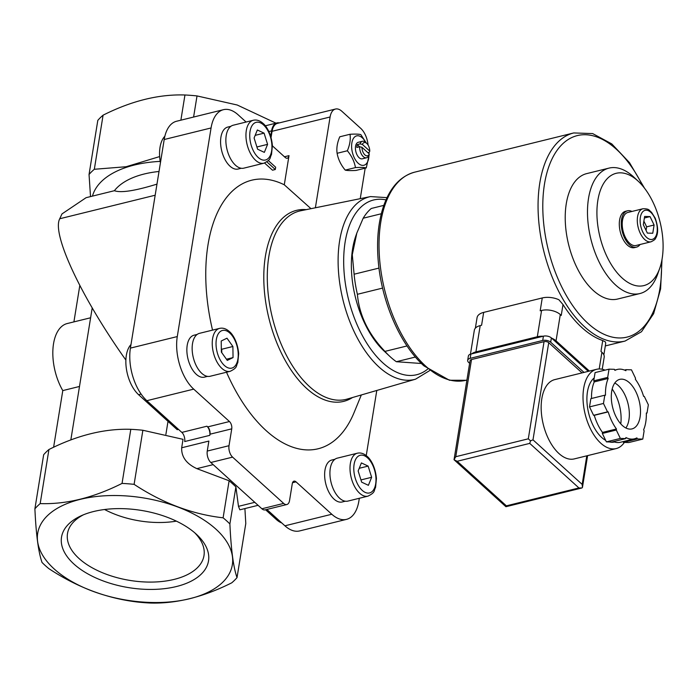 <?xml version="1.0" encoding="UTF-8"?>
<svg xmlns="http://www.w3.org/2000/svg" width="698" height="698" viewBox="0 0 698 698"><rect width="100%" height="100%" fill="white"/><g stroke="black" fill="none" stroke-linecap="round" stroke-linejoin="round"><path stroke-width="1.05" d="M48.816 568.608C77.112 587.315 106.777 598.465 137.82 602.069A110.581 58.108 -170.8 0 0 149.887 603.011C175.931 603.883 203.223 597.156 231.753 582.821A110.581 58.108 -170.8 0 0 237.023 577.612C233.429 567.422 231.055 549.535 229.895 523.962A110.581 58.108 -170.8 0 0 223.107 517.811C192.351 514.321 162.686 503.171 134.103 484.351A110.581 58.108 -170.8 0 0 122.045 483.417C93.532 497.744 66.24 504.471 40.179 503.598A110.581 58.108 -170.8 0 0 34.9 508.816C36.034 534.214 38.407 552.101 42.028 562.457A110.581 58.108 -170.8 0 0 48.816 568.608M197.185 334.429L194.061 335.197A21.603 11.569 76.1 0 0 187.998 358.947A21.603 11.569 76.1 0 0 204.401 377.156L207.533 376.388M334.944 459.258L331.82 460.026A21.603 11.569 76.1 0 0 325.765 483.775A21.603 11.569 76.1 0 0 342.168 501.984L345.292 501.208M230.89 126.312L227.766 127.08A21.603 11.569 76.1 0 0 221.711 150.829A21.603 11.569 76.1 0 0 238.114 169.038L241.238 168.262M361.32 394.963L354.183 412.361A138.317 74.058 -103.9 0 1 226.518 372.226M212.541 330.119A138.317 74.058 -103.9 0 1 284.287 184.796L289.007 155.654L284.461 156.78M272.394 145.847L285.238 157.486A5.444 2.914 76.1 0 0 287.288 158.202A5.444 2.914 76.1 0 0 289.007 155.654M246.115 122.037L238.14 114.812A39.123 20.949 76.1 0 0 223.456 109.682A39.123 20.949 76.1 0 0 211.066 127.961L177.283 336.567A39.123 20.949 76.1 0 0 193.712 389.135L229.459 421.531L207.699 426.897A5.444 2.914 76.1 0 1 209.985 434.208L209.801 435.351A6.806 3.647 76.1 0 0 206.94 426.208L207.699 426.897M359.322 498.276L358.868 501.094A39.123 20.949 76.1 0 1 346.478 519.373A39.123 20.949 76.1 0 1 331.794 514.251L296.039 481.856A5.444 2.914 76.1 0 0 293.998 481.14A5.444 2.914 76.1 0 0 292.279 483.688L289.548 500.545A8.507 4.554 76.1 0 1 286.852 504.523A8.507 4.554 76.1 0 1 283.658 503.406L232.591 457.129A8.507 4.554 76.1 0 1 229.014 445.699L231.745 428.842A5.444 2.914 76.1 0 0 229.459 421.531M366.232 455.611L376.789 390.461M266.837 161.84L275.3 169.509L272.508 170.199L264.568 163.009M382.583 288.091L357.393 294.303A85.06 45.545 -103.9 0 1 354.104 274.218L378.979 268.084M407.03 345.946L384.956 351.391A85.06 45.545 -103.9 0 0 389.859 356.416A85.06 45.545 -103.9 0 0 396.359 361.721L421.426 363.492M415.406 357.027L396.359 361.721M381.309 213.754L363.178 218.221A85.06 45.545 -103.9 0 1 371.292 208.466L383.821 205.378M357.393 294.303C359.226 315.103 368.413 334.133 384.956 351.391M363.178 218.221L356.835 233.045L352.281 254.735L354.104 274.218M389.859 356.416L384.118 351.059A76.553 40.99 -103.9 0 1 355.771 236.099L356.835 233.045M360.247 198.668L365.185 168.174M368.073 145.044A17.014 9.109 76.1 0 0 360.779 128.415L341.863 111.279A17.014 9.109 76.1 0 0 335.476 109.045A17.014 9.109 76.1 0 0 330.093 116.994L315.383 207.786M335.476 109.045L277.446 123.354A17.014 9.109 76.1 0 0 272.063 131.303L271.051 137.523M310.985 208.676L284.287 184.796M244.902 508.572L245.792 523.517L237.023 577.612M213.178 464.624L196.862 468.646C186.392 463.786 181.323 456.832 181.672 447.776L183.033 439.33L142.872 430.265A110.581 58.108 -170.8 0 0 130.805 429.322C104.744 428.459 77.452 435.186 48.939 449.512A110.581 58.108 -170.8 0 0 43.66 454.721L34.9 508.816M160.2 161.386A98.584 51.8 -170.8 0 0 92.468 196.112L114.376 190.711C120.902 193.058 135.098 190.868 156.971 184.124M275.98 123.171L237.241 105.014L197.019 95.931A110.581 58.108 -170.8 0 0 184.953 94.989C158.9 94.117 131.617 100.844 103.086 115.179L94.326 169.274L126.12 166.735L159.659 156.57M94.326 169.274A110.581 58.108 -170.8 0 0 89.047 174.483L90.522 196.592M168.009 421.348L165.897 434.383M92.468 196.112L86.098 197.682L61.982 213.92L59.74 218.753C51.547 233.83 81.23 297.243 125.876 360.055M103.086 115.179A110.581 58.108 -170.8 0 0 97.807 120.388L89.047 174.483M279.287 122.9A17.014 9.109 76.1 0 0 276.975 122.927A17.014 9.109 76.1 0 0 271.583 130.875L270.702 136.328M266.863 509.444L284.915 525.803A39.123 20.949 76.1 0 0 299.608 530.934L346.478 519.373M196.862 468.646L229.11 480.765A110.581 58.108 9.2 0 1 235.898 486.916L229.895 523.962M229.11 480.765L223.107 517.811M142.872 430.265L134.103 484.351M258.086 505.317L239.85 509.819L238.48 506.347L235.898 486.916M197.019 95.931L193.599 117.046M184.953 94.989L180.878 120.178M130.805 429.322L122.045 483.417M48.939 449.512L40.179 503.598M122.612 495.72A98.584 51.8 -170.8 0 0 43.669 556.891A98.584 51.8 -170.8 0 0 189.83 598.683A98.584 51.8 -170.8 0 0 226.37 541.159A98.584 51.8 -170.8 0 0 122.612 495.72M176.411 586.529A74.45 39.123 -170.8 0 0 196.688 534.537A74.45 39.123 -170.8 0 0 81.081 515.813A74.45 39.123 -170.8 0 0 78.987 568.181A74.45 39.123 -170.8 0 0 176.411 586.529M159.022 171.481A80.802 42.465 -170.8 0 0 114.376 190.711M223.456 109.682L176.585 121.243A39.123 20.949 76.1 0 0 164.196 139.521L130.413 348.119A39.123 20.949 76.1 0 0 146.842 400.696L181.829 432.402A6.806 3.647 76.1 0 1 184.691 441.546L209.801 435.351M178.513 429.392L177.231 429.706L138.614 394.719L141.127 394.1M181.672 447.776L208.877 441.066L207.254 451.065A8.507 4.554 76.1 0 0 210.822 462.495L261.898 508.772A8.507 4.554 76.1 0 0 265.092 509.889L286.852 504.523M130.988 344.533A29.264 15.67 76.1 0 0 126.425 369.067A29.264 15.67 76.1 0 0 138.614 394.719M265.58 509.767L276.373 519.539A29.264 15.67 76.1 0 0 281.783 522.968M164.859 136.241A29.264 15.67 76.1 0 0 160.435 162.739M79.493 386.465L62.785 390.592L53.606 447.261M90.618 317.773L67.287 323.523A43.381 23.226 76.1 0 0 62.785 390.592M79.808 285.499L73.909 321.891M650.039 216.598L654.096 225.009L652.761 233.254L647.369 233.097L643.303 224.686L644.638 216.441L650.039 216.598L644.385 217.994M651.103 241.778L636.035 245.495A17.014 9.109 -103.9 0 1 629.648 243.262A17.014 9.109 -103.9 0 1 622.267 225.594A17.014 9.109 -103.9 0 1 627.886 212.454L642.954 208.746C650.117 208.728 648.843 210.517 651.478 212.218L655.213 218.177C658.327 227.068 658.432 233.804 655.518 238.376C655.501 239.17 654.035 240.304 651.103 241.778A17.014 9.109 -103.9 0 1 644.716 239.545A17.014 9.109 -103.9 0 1 637.335 221.877A17.014 9.109 -103.9 0 1 642.954 208.746M640.083 244.492A18.715 10.016 -103.9 0 1 636.436 247.144A18.715 10.016 -103.9 0 1 629.413 244.693A18.715 10.016 -103.9 0 1 621.299 225.253A18.715 10.016 -103.9 0 1 627.485 210.805A18.715 10.016 -103.9 0 1 631.943 211.459M636.436 247.144L634.491 247.624A18.715 10.016 -103.9 0 1 627.458 245.173A18.715 10.016 -103.9 0 1 619.344 225.733A18.715 10.016 -103.9 0 1 625.53 211.285L627.485 210.805M622.145 278.022A57.821 30.956 -103.9 0 1 597.924 199.96A57.821 30.956 -103.9 0 1 638.356 181.34A57.821 30.956 -103.9 0 1 659.767 268.18A57.821 30.956 -103.9 0 1 622.145 278.022M659.767 268.18L657.699 274.078A64.591 34.586 -103.9 0 1 639.918 293.544A64.591 34.586 -103.9 0 1 615.671 285.072A64.591 34.586 -103.9 0 1 587.655 217.977A64.591 34.586 -103.9 0 1 608.996 168.113A64.591 34.586 -103.9 0 1 633.784 177.074L638.356 181.34M639.918 293.544L617.651 299.032A64.591 34.586 -103.9 0 1 593.405 290.569A64.591 34.586 -103.9 0 1 565.389 223.465A64.591 34.586 -103.9 0 1 586.73 173.601L608.996 168.113M646.069 230.419L646.645 226.841L654.096 225.009M646.645 226.841L643.879 221.118M347.351 150.768C351.679 155.951 354.392 161.561 355.474 167.581C360.692 167.284 364.286 167.398 366.267 167.904L356.024 170.434C350.797 170.731 347.203 170.617 345.222 170.111C340.894 164.929 338.19 159.319 337.108 153.29C336.357 148.194 337.256 142.697 339.778 136.791L350.021 134.269C350.762 139.364 349.873 144.861 347.351 150.768L337.108 153.29M366.267 167.904L369.181 154.834M355.474 167.581L345.222 170.111M366.241 142.933L360.814 134.592C358.859 134.077 355.265 133.972 350.021 134.269M369.303 153.953A6.84 3.665 -103.9 0 1 364.923 154.93A6.84 3.665 -103.9 0 1 361.939 147.278L369.303 153.953L368.884 155.148A8.507 4.554 -103.9 0 1 368.867 155.218A8.507 4.554 -103.9 0 1 366.52 157.783A8.507 4.554 -103.9 0 1 363.326 156.666A8.507 4.554 -103.9 0 1 359.618 146.755L361.939 147.278M366.843 143.5A6.84 3.665 -103.9 0 0 362.402 144.425L369.766 151.091A6.84 3.665 -103.9 0 0 366.843 143.5L365.717 142.444A8.507 4.554 -103.9 0 0 362.454 141.266L358.24 142.305A8.507 4.554 -103.9 0 0 355.43 148.866A8.507 4.554 -103.9 0 0 359.121 157.704A8.507 4.554 -103.9 0 0 362.314 158.821L366.52 157.783M367.872 152.653L369.347 152.295L369.766 151.091M362.402 144.425L360.081 143.893A8.507 4.554 -103.9 0 1 362.454 141.266M359.618 146.755L356.809 147.444A8.507 4.554 76.1 0 1 357.271 144.591L359.662 146.763M360.081 143.893L357.271 144.591M368.937 155A15.138 8.106 -103.9 0 1 358.214 163.28A15.138 8.106 -103.9 0 1 352.56 140.219A15.138 8.106 -103.9 0 1 365.883 142.601M368.806 152.426A15.138 8.106 -103.9 0 1 368.902 153.586M275.3 169.509L275.666 167.223L268.302 160.549M253.313 120.257L233.228 125.212A22.118 11.84 76.1 0 0 227.025 149.52A22.118 11.84 76.1 0 0 243.811 168.157L263.905 163.201C271.731 159.301 269.489 158.01 271.505 154.537L272.386 145.559C271.269 132.838 265.702 125.378 263.076 123.424C259.9 120.579 256.655 119.524 253.313 120.257A22.118 11.84 76.1 0 0 247.109 144.565A22.118 11.84 76.1 0 0 263.905 163.201M257.344 129.985L254.098 138.003L257.597 149.206L264.341 152.373L267.587 144.355L264.088 133.152L257.344 129.985M357.367 453.203L337.282 458.158A22.118 11.84 76.1 0 0 331.079 482.458A22.118 11.84 76.1 0 0 347.866 501.103L367.959 496.147C375.786 492.247 373.543 490.956 375.55 487.483L376.431 478.505C375.323 465.784 369.757 458.324 367.131 456.37C363.955 453.525 360.7 452.47 357.367 453.203A22.118 11.84 76.1 0 0 351.164 477.511A22.118 11.84 76.1 0 0 367.959 496.147M361.398 462.922L358.153 470.949L361.651 482.152L368.396 485.319L371.641 477.292L368.134 466.098L361.398 462.922M219.608 328.374L199.515 333.33A22.118 11.84 76.1 0 0 193.311 357.638A22.118 11.84 76.1 0 0 210.107 376.274L230.192 371.319C238.027 367.427 235.776 366.127 237.791 362.663L238.672 353.677C237.564 340.956 231.989 333.496 229.363 331.541C226.196 328.706 222.941 327.65 219.608 328.374A22.118 11.84 76.1 0 0 213.405 352.682A22.118 11.84 76.1 0 0 230.192 371.319M232.896 346.496L226.981 338.198L221.222 340.999L221.362 352.097L227.278 360.395L233.045 357.594L232.896 346.496L221.737 349.253L221.318 348.66M360.953 479.927L371.641 477.292M359.226 468.297L368.134 466.098M256.899 146.981L267.587 144.355M255.171 135.351L264.088 133.152M226.44 359.226L233.045 357.594M221.781 352.691L221.737 349.253M104.587 509.514A66.964 35.188 -170.8 0 0 176.376 521.144M83.472 514.784A69.137 36.331 -170.8 0 0 67.627 532.818A69.137 36.331 -170.8 0 0 100.556 571.924A69.137 36.331 -170.8 0 0 174.177 579.392A69.137 36.331 -170.8 0 0 204.086 554.927A69.137 36.331 -170.8 0 0 194.742 532.81M475.364 328.165L477.066 317.66A15.312 8.044 9.2 0 1 483.67 312.39L542.259 297.95L540.182 310.802L541.578 310.462A13.611 7.154 9.2 0 1 560.302 314.562L561.244 315.426L563.007 304.564A107.178 57.384 76.1 0 0 582.036 327.702A107.178 57.384 76.1 0 0 602.723 340.554L605.402 341.898A15.312 8.044 9.2 0 1 605.611 344.097L603.866 354.863M563.007 304.564L558.88 299.739A15.312 8.044 9.2 0 0 542.259 297.95M470.452 354.183L474.326 330.276A13.611 7.154 9.2 0 1 480.198 325.6L481.585 325.251L483.67 312.39M471.735 353.851A13.611 7.154 9.2 0 1 475.94 351.888L537.32 336.75A13.611 7.154 9.2 0 1 543.131 336.244M551.612 338.137A13.611 7.154 9.2 0 1 556.044 340.851L589.4 371.074M602.723 340.554L600.969 351.417L601.912 352.272A13.611 7.154 9.2 0 1 604.189 357.202L602.234 369.259M623.078 441.616L623.445 442.375L628.837 442.532L642.788 439.094L644.123 430.841L643.617 429.794A35.729 19.125 76.1 0 0 646.331 413.024L647.011 413.041L648.346 404.796L644.28 396.385L643.608 396.368A35.729 19.125 76.1 0 0 635.355 379.267L635.52 378.237L631.463 369.827L626.062 369.67L625.897 370.699A35.729 19.125 76.1 0 0 617.355 369.443A35.729 19.125 76.1 0 0 614.929 370.376L614.415 369.321L609.022 369.163L607.688 377.409L608.194 378.464A35.729 19.125 76.1 0 0 605.48 395.234L604.8 395.208L603.465 403.461L607.522 411.872L608.202 411.89A35.729 19.125 76.1 0 0 616.456 428.982L616.29 430.02L620.348 438.431L625.748 438.588L625.914 437.55A35.729 19.125 76.1 0 0 634.456 438.815A35.729 19.125 76.1 0 0 636.881 437.882L637.396 438.937L642.788 439.094M613.394 441.633A35.729 19.125 76.1 0 0 620.505 442.253L634.456 438.815M604.8 395.208L590.848 398.654L589.513 406.899L593.579 415.31L594.251 415.327A35.729 19.125 76.1 0 0 602.505 432.42L602.339 433.458L606.396 441.869L611.797 442.026L625.748 438.588M609.022 369.163L595.071 372.601L593.736 380.846L594.242 381.902A35.729 19.125 76.1 0 0 591.52 398.488M454.058 459.598L470.042 360.718A3.403 1.789 9.2 0 1 471.508 359.549L544.047 341.662A3.403 1.789 9.2 0 1 548.733 342.683L582.062 372.889M469.623 363.309L468.655 362.428A5.785 3.036 9.2 0 1 467.686 360.334A5.785 3.036 9.2 0 1 470.182 358.344L542.721 340.458A5.785 3.036 9.2 0 1 550.678 342.203L584.008 372.409M467.686 360.334L468.384 356.05A5.785 3.036 9.2 0 1 470.88 354.061L543.419 336.174A5.785 3.036 9.2 0 1 551.376 337.919L588.274 371.353M596.598 369.303L554.753 379.616A40.824 21.865 76.1 0 0 541.264 411.139A40.824 21.865 76.1 0 0 558.967 453.552A40.824 21.865 76.1 0 0 574.297 458.9L616.151 448.587A40.824 21.865 -103.9 0 1 600.821 443.23A40.824 21.865 -103.9 0 1 583.118 400.827A40.824 21.865 -103.9 0 1 596.598 369.303A40.824 21.865 -103.9 0 1 605.053 370.141M544.047 341.662L528.307 438.815L530.515 440.857L532.993 439.845L548.733 342.683M454.014 459.668L455.768 456.701L471.508 359.549M532.993 439.845L582.176 484.403L582.446 487.431L581.931 487.972L578.921 487.946L506.382 505.832L505.919 506.713L454.023 459.712M578.921 487.946L529.738 443.387L530.515 440.857M529.738 443.387L457.199 461.273L454.049 459.738M605.698 440.412A34.028 18.218 -103.9 0 1 601.746 437.515A34.028 18.218 -103.9 0 1 587.358 406.184A34.028 18.218 -103.9 0 1 594.207 377.932M614.432 442A34.028 18.218 -103.9 0 1 609.581 441.965M624.378 442.401A40.824 21.865 -103.9 0 1 616.151 448.587M623.445 442.375L637.396 438.937M606.396 441.869L620.348 438.431M602.339 433.458L616.29 430.02M602.505 432.42L616.456 428.982M594.251 415.327L608.202 411.89M593.579 415.31L607.522 411.872M589.513 406.899L603.465 403.461M594.242 381.902L608.194 378.464M593.736 380.846L607.688 377.409M624.466 370.062L626.062 369.67M646.339 413.207L647.011 413.041M612.181 389.013A30.625 16.394 -103.9 0 1 620.775 423.887M614.781 383.028A25.521 13.663 -103.9 0 1 628.008 403.61A25.521 13.663 -103.9 0 1 625.87 427.979M622.433 425.562A25.521 13.663 -103.9 0 1 611.369 399.055A25.521 13.663 -103.9 0 1 619.798 379.354A25.521 13.663 -103.9 0 1 639.167 400.853A25.521 13.663 -103.9 0 1 632.013 428.904A25.521 13.663 -103.9 0 1 622.433 425.562M330.093 116.994L272.063 131.303M155.174 195.222L59.74 218.753M331.794 514.251L284.915 525.803M296.039 481.856L292.523 482.728M271.583 130.875L268.843 131.556M211.066 127.961L164.196 139.521M177.283 336.567L130.413 348.119M193.712 389.135L146.842 400.696M206.94 426.208L181.829 432.402M254.787 502.333L238.48 506.347M229.014 445.699L207.254 451.065M231.745 428.842L209.985 434.208M276.373 519.539L277.656 519.225M232.591 457.129L210.822 462.495M283.658 503.406L261.898 508.772M352.507 397.52A98.374 52.673 -103.9 0 1 306.71 388.489A98.374 52.673 -103.9 0 1 263.792 277.821A98.374 52.673 -103.9 0 1 306.186 209.653M429.654 370.586L415.537 379.189L347.133 399.09A97.005 51.94 -103.9 0 1 309.607 386.675A97.005 51.94 -103.9 0 1 267.482 284.88A97.005 51.94 -103.9 0 1 300.698 210.77L370.516 196.583L387.015 197.639M646.662 237.425A14.972 8.018 -103.9 0 1 642.509 212.026A14.972 8.018 -103.9 0 1 656.923 225.096A14.972 8.018 -103.9 0 1 646.662 237.425M427.708 369.076A89.981 48.179 -103.9 0 1 382.932 362.925A89.981 48.179 -103.9 0 1 343.695 258.749A89.981 48.179 -103.9 0 1 385.985 199.881M415.537 379.189A94.056 50.361 -103.9 0 1 379.145 367.148A94.056 50.361 -103.9 0 1 338.303 268.451A94.056 50.361 -103.9 0 1 370.516 196.583M263.478 124.89A19.396 10.383 76.1 0 0 250.181 140.865A19.396 10.383 76.1 0 0 268.861 157.783A19.396 10.383 76.1 0 0 263.478 124.89M367.532 457.836A19.396 10.383 76.1 0 0 354.235 473.811A19.396 10.383 76.1 0 0 372.915 490.729A19.396 10.383 76.1 0 0 367.532 457.836M229.773 333.007A19.396 10.383 76.1 0 0 216.476 348.983A19.396 10.383 76.1 0 0 235.147 365.9A19.396 10.383 76.1 0 0 229.773 333.007M425.789 366.223A107.178 57.384 -103.9 0 1 379.311 254.901A107.178 57.384 -103.9 0 1 414.717 172.153C400.643 176.062 390.348 187.134 383.83 205.369C378.281 221.441 376.431 240.164 378.281 261.541C381.658 302.025 400.303 344.899 423.974 365.892L449.416 380.244L466.028 380.27A107.178 57.384 -103.9 0 1 425.789 366.223M662.018 259.386L660.605 288.867L653.625 313.69L641.514 331.707L625.059 341.06A107.178 57.384 -103.9 0 1 584.819 327.013A107.178 57.384 -103.9 0 1 538.341 215.691A107.178 57.384 -103.9 0 1 573.747 132.943L414.717 172.153M661.521 261.925A103.775 55.561 -103.9 0 1 588.074 323.471A103.775 55.561 -103.9 0 1 549.972 163.629A103.775 55.561 -103.9 0 1 642.814 186.061M475.94 351.888L480.198 325.6M537.32 336.75L541.578 310.462M556.044 340.851L560.302 314.562M599.207 368.963L601.912 352.272M457.199 461.273L506.382 505.832M528.307 438.815L455.768 456.701M470.182 358.344L470.88 354.061M542.721 340.458L543.419 336.174M550.678 342.203L551.376 337.919M582.176 484.403L586.8 455.82M92.206 307.94L70.838 439.915M276.975 122.927L265.301 125.806M625.059 341.06L605.314 345.929M466.91 380.052L466.028 380.27M573.747 132.943L592.663 133.58L611.762 143.901L629.483 162.634L644.437 188.076M582.446 487.431L587.603 455.62M581.931 487.972L505.919 506.713M614.781 370.071L617.355 369.443"/></g></svg>

